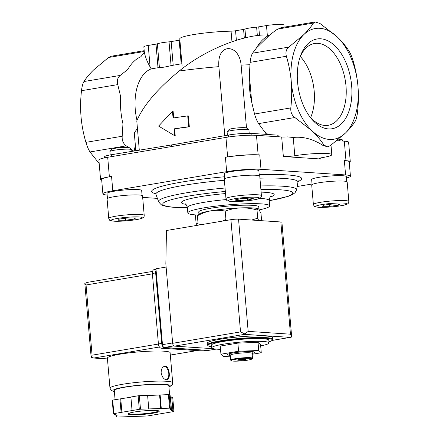<?xml version="1.0" encoding="UTF-8"?>
<svg xmlns="http://www.w3.org/2000/svg" width="439" height="439" viewBox="0 0 439 439"><rect width="100%" height="100%" fill="white"/><g stroke="black" fill="none" stroke-linecap="round" stroke-linejoin="round"><path stroke-width="0.66" d="M283.358 156.52A8.215 0.916 175.1 0 0 294.805 155.741A23.272 2.596 175.1 0 1 318.95 153.452A23.272 2.596 175.1 0 1 331.818 154.671A23.272 2.596 175.1 0 1 322.462 157.579A8.215 0.916 175.1 0 0 319.158 158.605A8.215 0.916 175.1 0 0 320.772 159.006L283.358 156.52L281.684 137.001A8.215 0.916 175.1 0 0 287.353 136.891L293.241 137.478C303.014 136.386 312.859 138.998 322.775 145.314L327.521 146.856M323.922 145.122C320.86 140.282 316.903 135.53 312.058 130.871L294.871 117.515C291.853 115.347 290.497 112.143 290.81 107.912C291.803 99.099 291.957 90.341 291.26 81.643C290.453 72.885 288.829 64.423 286.382 56.263C285.366 52.312 286.179 49.256 288.835 47.094L303.804 34.626C307.92 30.576 311.136 26.719 313.457 23.053L315.175 21.95L319.965 23.486L337.152 36.843C342.014 41.513 345.965 46.265 349.016 51.094C350.536 53.52 351.886 56.719 353.077 60.703C355.53 68.934 357.154 77.39 357.95 86.077A56.121 32.826 -99.5 0 1 345.405 133.088L330.43 145.556L327.659 146.835L323.922 145.122L322.775 145.314M315.175 21.95L281.053 27.684L276.043 30.011L269.617 35.093A57.805 33.814 80.5 0 0 256.541 47.851L252.568 53.185C251.382 55.089 250.57 58.146 250.115 62.36L249.357 74.778A57.805 33.814 80.5 0 0 251.706 102.194L254.543 114.008C255.69 117.976 257.045 121.175 258.604 123.611L263.614 130.388L267.927 134.482M279.369 136.847L277.558 135.124L251.788 133.412A16.424 1.833 175.1 0 0 228.478 135.042L171.435 144.952L171.572 146.544M355.058 121.521C352.72 125.192 349.504 129.05 345.405 133.088A56.121 32.826 -99.5 0 1 312.058 130.871A56.121 32.826 -99.5 0 1 291.26 81.643A56.121 32.826 -99.5 0 1 303.804 34.626A56.121 32.826 -99.5 0 1 337.152 36.843A56.121 32.826 -99.5 0 1 357.95 86.077C358.652 94.851 358.498 103.609 357.505 112.346C357.022 116.549 356.205 119.606 355.058 121.521M246.504 127.968L241.115 65.142A87.602 9.768 -4.9 0 1 249.895 64.736M174.563 135.64L175.216 135.684L174.634 128.912A87.602 9.768 -4.9 0 1 189.324 126.805L188.397 115.962L187.722 115.918A88.7 9.888 175.1 0 0 173.054 118.025L172.472 111.254L158.605 126.081L174.563 135.64L173.987 128.868A88.7 9.888 -4.9 0 1 188.655 126.761L187.722 115.918M173.696 117.926L173.125 111.297L172.472 111.254M224.795 135.684L218.874 66.657C218.26 59.375 219.599 49.75 227.984 48.592C236.643 48.608 240.583 57.866 241.115 65.142M139.295 150.182L136.787 120.884C143.29 105.53 157.436 88.903 179.222 70.997A87.602 9.768 -4.9 0 1 218.874 66.657M265.37 34.933C242.97 35.164 206.105 49.031 179.222 70.997M135.827 150.747L134.285 132.776L135.794 150.753M261.617 220.696L260.996 213.497L258.774 209.068C258.105 208.547 257.517 208.849 257.013 209.968C251.673 208.459 246.295 207.762 240.885 207.883C235.485 208.152 230.261 209.233 225.212 211.115C220.548 210.182 215.834 210.072 211.077 210.791C206.33 211.669 201.77 213.338 197.396 215.79L198.104 224.016L201.83 224.57M222.392 221.113L225.915 219.346L225.212 211.115M251.684 220.032L257.715 218.199L258.626 220.493M207.252 343.271A32.854 3.66 -4.9 0 1 239.672 336.817A32.854 3.66 -4.9 0 1 272.718 337.657L272.855 339.287A32.854 3.66 -4.9 0 0 239.809 338.442A32.854 3.66 -4.9 0 0 207.395 344.9L207.252 343.271M220.521 349.345A28.744 3.205 -4.9 0 1 217.409 349.208A28.744 3.205 -4.9 0 1 211.763 347.798L211.532 345.087A28.744 3.205 -4.9 0 1 239.897 339.44A28.744 3.205 -4.9 0 1 268.811 340.181L269.041 342.886A28.744 3.205 -4.9 0 1 260.678 345.899M211.763 347.798A28.744 3.205 -4.9 0 1 240.128 342.151A28.744 3.205 -4.9 0 1 269.041 342.886M252.162 354.278L261.265 352.747L260.568 344.615L258.039 342.382L237.878 343.106L220.241 346.075L220.938 354.202L223.462 356.441L230.343 356.194M237.878 343.106L238.575 351.238L220.938 354.202M258.039 342.382L258.736 350.514L238.575 351.238M261.265 352.747L258.736 350.514M245.527 359.239A4.105 0.455 -4.9 0 1 242.317 359.832A4.105 0.455 -4.9 0 1 238.328 359.991A4.105 0.455 -4.9 0 1 237.718 359.909M238.35 360.265A4.105 0.455 -4.9 0 1 237.543 360.062A4.105 0.455 -4.9 0 1 241.593 359.256A4.105 0.455 -4.9 0 1 245.725 359.36A4.105 0.455 -4.9 0 1 242.937 360.035A4.105 0.455 -4.9 0 1 238.35 360.265M233.312 361.11A10.404 1.158 -4.9 0 1 231.348 360.721A10.404 1.158 -4.9 0 1 241.538 358.553A10.404 1.158 -4.9 0 1 251.948 358.959A10.404 1.158 -4.9 0 1 244.38 360.6A10.404 1.158 -4.9 0 1 233.312 361.11M231.348 360.721L230.76 360.232A10.953 1.218 -4.9 0 1 230.678 360.106A10.953 1.218 -4.9 0 1 241.483 357.955A10.953 1.218 -4.9 0 1 252.496 358.235A10.953 1.218 -4.9 0 1 252.441 358.378L251.948 358.959M230.678 360.106L230.261 355.222A10.953 1.218 -4.9 0 1 241.066 353.071A10.953 1.218 -4.9 0 1 252.079 353.357L252.496 358.235M230.266 355.327A13.686 1.526 -4.9 0 1 230.151 355.316A13.686 1.526 -4.9 0 1 227.462 354.646A13.686 1.526 -4.9 0 1 240.967 351.957A13.686 1.526 -4.9 0 1 254.741 352.308A13.686 1.526 -4.9 0 1 252.09 353.455M197.396 215.79L199.482 213.853A30.115 3.358 -4.9 0 1 211.077 210.791A30.115 3.358 -4.9 0 1 240.885 207.883A30.115 3.358 -4.9 0 1 258.346 208.81L258.774 209.068M257.013 209.968L257.715 218.199M99.198 163.571L89.984 151.954C88.464 149.529 87.114 146.324 85.923 142.346C83.47 134.114 81.846 125.653 81.05 116.972C80.348 108.197 80.502 99.439 81.495 90.703C81.978 86.494 82.795 83.437 83.942 81.528C86.28 77.857 89.496 73.999 93.595 69.955L108.57 57.487L111.341 56.208L144.179 50.688M182.103 65.932L179.781 38.846A34.22 3.814 175.1 0 1 196.754 34.066A34.22 3.814 175.1 0 1 231.057 31.164A4.105 0.455 175.1 0 0 235.562 30.757L243.579 29.408A4.105 0.455 175.1 0 0 244.951 29.089A13.686 1.526 175.1 0 1 256.623 27.125A4.105 0.455 175.1 0 0 258.747 26.856L259.476 35.345M155.993 44.13L158.013 67.732L151.192 68.879L150.089 66.904C147.136 61.734 145.216 56.818 144.327 52.153L143.844 46.797A10.953 1.218 175.1 0 1 148.25 45.431L155.993 44.13A4.105 0.455 175.1 0 0 157.365 43.807A13.686 1.526 175.1 0 1 169.037 41.848A4.105 0.455 175.1 0 0 171.161 41.579L179.178 40.229A4.105 0.455 175.1 0 0 179.886 40.097M179.178 40.229L181.203 63.836L171.073 65.62C165.602 66.98 161.717 67.633 159.406 67.579L158.013 67.732M144.327 52.153L140.864 56.73A57.805 33.814 80.5 0 0 127.787 69.494L120.215 75.431C117.597 77.571 116.779 80.633 117.762 84.606L120.604 96.415A57.805 33.814 80.5 0 0 122.953 123.836L122.19 136.249C121.905 140.458 123.26 143.663 126.251 145.858L128.649 147.493M137.001 120.352A43.801 25.621 -99.5 0 1 151.192 68.879M188.655 126.761L189.324 126.805M173.987 128.868L174.634 128.912M137.434 128.473L134.285 132.776M284.088 27.174L283.907 25.056A10.953 1.218 175.1 0 0 277.854 24.48A10.953 1.218 175.1 0 0 266.489 25.555L258.747 26.856M131.684 149.644L133.643 151.098M134.175 151.016L135.333 145.386M269.617 35.093L256.541 47.851M249.357 74.778L251.706 102.194M351.644 85.654A45.513 26.62 -99.5 0 1 339.879 125.186A45.513 26.62 -99.5 0 1 310.894 118.129A45.513 26.62 -99.5 0 1 300.446 55.951A45.513 26.62 -99.5 0 1 320.744 38.797A45.513 26.62 -99.5 0 1 351.644 85.654M171.435 144.952L111.621 154.682A16.424 1.833 175.1 0 0 104.592 156.805L104.68 157.837M263.614 130.388A57.805 33.814 80.5 0 0 266.594 134.394M342.535 141.051L342.447 140.03A16.424 1.833 175.1 0 0 339.221 139.223L338.595 139.185M346.415 178.025A24.639 2.749 175.1 0 0 350.432 176.149A24.639 2.749 175.1 0 0 345.586 174.941L261.002 169.317A24.639 2.749 175.1 0 0 226.656 171.654L112.796 190.795L111.561 176.429A24.639 2.749 175.1 0 0 101.65 179.507L102.885 193.873A24.639 2.749 175.1 0 0 107.16 195.037M111.561 176.429L109.371 176.796A21.901 2.442 175.1 0 0 100.564 179.529A21.901 2.442 175.1 0 0 101.711 180.193M281.684 137.001L256.475 135.327A21.901 2.442 175.1 0 0 225.942 137.407L107.698 157.277A21.901 2.442 175.1 0 0 98.89 160.016L100.564 179.529M261.002 169.317L259.773 154.951A24.639 2.749 175.1 0 0 225.426 157.288L227.616 156.921L225.942 137.407M259.773 154.951L258.148 154.841A21.901 2.442 175.1 0 0 227.616 156.921M350.432 176.149L349.197 161.782A24.639 2.749 175.1 0 0 344.357 160.575L345.981 160.685L344.313 141.166L336.779 140.667M349.268 162.606A21.901 2.442 175.1 0 0 350.289 161.755A21.901 2.442 175.1 0 0 345.981 160.685M350.289 161.755L348.615 142.241A21.901 2.442 175.1 0 0 344.313 141.166M142.67 197.402L157.403 198.384M112.796 190.795A24.639 2.749 175.1 0 0 102.885 193.873M297.154 186.515L312.03 184.018M312.08 184.55L311.652 179.551A17.384 1.937 -4.9 0 1 328.806 176.138A17.384 1.937 -4.9 0 1 346.289 176.582L346.717 181.581M224.664 178.739L224.236 173.74A17.384 1.937 -4.9 0 1 241.39 170.321A17.384 1.937 -4.9 0 1 258.873 170.771L259.306 175.77M107.451 198.439L107.023 193.44A17.384 1.937 -4.9 0 1 124.177 190.021A17.384 1.937 -4.9 0 1 141.665 190.471L142.093 195.47M197.868 215.033A41.063 4.577 -4.9 0 1 195.904 214.929A41.063 4.577 -4.9 0 1 187.832 212.915A41.063 4.577 -4.9 0 1 228.357 204.843A41.063 4.577 -4.9 0 1 269.661 205.896A41.063 4.577 -4.9 0 1 259.394 209.858M198.938 214.227L198.746 211.977A30.115 3.358 -4.9 0 1 228.461 206.061A30.115 3.358 -4.9 0 1 258.752 206.835L258.961 209.255M107.078 198.894A17.796 1.981 -4.9 0 1 124.638 195.399A17.796 1.981 -4.9 0 1 142.538 195.854L144.212 215.373A17.796 1.981 -4.9 0 0 126.311 214.912A17.796 1.981 -4.9 0 0 108.751 218.413L107.078 198.894M134.246 219.105L135.629 217.936L128.221 217.903L119.435 219.039L118.058 220.208L125.461 220.235L134.246 219.105L134.147 217.931M110.178 154.929L109.893 151.598A10.953 1.218 -4.9 0 1 109.953 151.455A10.953 1.218 -4.9 0 1 120.703 149.447A10.953 1.218 -4.9 0 1 131.634 149.595A10.953 1.218 -4.9 0 1 131.716 149.726L131.859 151.389M109.953 151.455L111.857 149.227A8.851 0.988 -4.9 0 1 120.544 147.603A8.851 0.988 -4.9 0 1 129.379 147.723L131.634 149.595M224.291 179.194A17.796 1.981 -4.9 0 1 241.851 175.699A17.796 1.981 -4.9 0 1 259.751 176.154L261.424 195.673A17.796 1.981 -4.9 0 0 243.524 195.218A17.796 1.981 -4.9 0 0 225.964 198.713L224.291 179.194M247.53 200.063L253.396 198.735L249.917 198.044L240.572 198.68L234.7 200.008L238.185 200.7L247.53 200.063L247.371 198.219M227.391 135.228L227.106 131.898A10.953 1.218 -4.9 0 1 227.161 131.755A10.953 1.218 -4.9 0 1 237.911 129.746A10.953 1.218 -4.9 0 1 248.847 129.9A10.953 1.218 -4.9 0 1 248.924 130.026L249.209 133.319M227.161 131.755L229.065 129.527A8.851 0.988 -4.9 0 1 237.751 127.903A8.851 0.988 -4.9 0 1 246.592 128.023L248.847 129.9M311.706 185.011A17.796 1.981 -4.9 0 1 329.266 181.51A17.796 1.981 -4.9 0 1 347.167 181.971L348.835 201.485A17.796 1.981 -4.9 0 0 330.94 201.029A17.796 1.981 -4.9 0 0 313.38 204.525L311.706 185.011M338.529 205.194L339.907 204.025L332.499 203.998L323.713 205.128L322.336 206.297L329.744 206.33L338.529 205.194L338.425 204.02M125.296 218.282L125.461 220.235M329.574 204.371L329.744 206.33M238.059 199.251L238.185 200.7M310.603 117.625A41.464 24.255 80.5 0 0 300.336 56.527M309.874 116.818A41.464 24.255 80.5 0 0 328.24 125.291A41.464 24.255 80.5 0 0 345.702 83.207A41.464 24.255 80.5 0 0 317.847 43.346A41.464 24.255 80.5 0 0 314.494 43.51A41.464 24.255 80.5 0 0 299.908 57.525M166.118 267.055L155.966 268.761L162.474 344.659A2.738 1.602 80.5 0 0 164.329 347.479L208.251 350.399A2.738 1.602 80.5 0 0 208.47 350.388A2.738 1.602 80.5 0 0 208.684 350.327M238.547 219.16L280.839 221.975A5.477 0.609 175.1 0 1 281.915 222.238L291.688 337.026L290.13 337.377L244.583 334.353L248.167 331.379L238.547 219.16A5.477 0.609 175.1 0 0 230.914 219.681L166.469 230.508L165.843 263.888L172.653 343.309A2.738 1.602 80.5 0 0 174.513 346.13L213.464 348.72M291.688 337.026L290.459 334.194L280.839 221.975M244.797 333.909L240.534 331.9L172.653 343.309M168.938 386.995L171.413 385.689L172.368 384.52L172.703 382.813L170.123 352.726A31.482 3.512 175.1 0 0 152.717 351.079A31.482 3.512 175.1 0 0 120.05 354.174A31.482 3.512 175.1 0 0 107.39 358.103L109.969 388.191L111.325 390.54L114.387 391.67M161.14 372.837C162.123 377.37 164.054 379.675 166.93 379.751C171.194 379.455 169.328 365.056 164.663 366.258C162.326 366.944 161.151 369.139 161.14 372.837M115.995 416.084L117.032 417.001A32.854 3.66 175.1 0 0 117.745 417.05L146.835 416.002A32.854 3.66 175.1 0 0 148.02 415.887L173.46 411.606A32.854 3.66 175.1 0 0 173.932 411.447L172.895 410.525L171.539 410.657L169.97 409.269L171.325 409.137L170.288 408.221A32.854 3.66 175.1 0 0 169.575 408.171L140.485 409.219A32.854 3.66 175.1 0 0 139.3 409.335L113.86 413.615A32.854 3.66 175.1 0 0 113.383 413.774L114.425 414.696L115.781 414.564L117.35 415.952L115.995 416.084L115.869 414.641M130.91 397.191L112.697 400.061A32.854 3.66 175.1 0 0 112.225 400.225L113.383 413.774M112.697 400.061L113.86 413.615M148.772 408.923L147.608 395.369L139.322 395.671A32.854 3.66 175.1 0 0 138.137 395.786L139.3 409.335M139.322 395.671L140.485 409.219M171.325 409.137L170.162 395.583L169.125 394.666A32.854 3.66 175.1 0 0 168.411 394.617L169.575 408.171M169.125 394.666L170.288 408.221M170.288 397.026L171.731 396.971L172.774 397.893L173.932 411.447M138.137 395.786L130.893 397.004L132.057 410.553M168.411 394.617L147.625 395.534M87.449 282.381L84.82 283.358L86.055 284.982L152.404 273.832M158.419 344.039L92.075 355.189L91.164 357.401L93.935 358.01L159.45 346.997M91.164 357.401L84.82 283.358M169.635 395.116L168.845 385.876A27.377 3.051 175.1 0 0 153.705 384.443A27.377 3.051 175.1 0 0 125.302 387.132A27.377 3.051 175.1 0 0 114.294 390.551L115.073 399.66M171.731 396.971L172.895 410.525M170.376 397.103L171.539 410.657M160.125 394.919L161.289 408.473M159.587 395.105L160.751 408.66M120.758 398.897L121.921 412.451M119.946 398.842L121.104 412.397M207.433 350.344A4.105 2.404 -99.5 0 1 207.115 350.437L203.828 350.991A4.105 2.404 -99.5 0 1 203.493 351.008L161.201 348.198A4.105 2.404 -99.5 0 1 158.413 343.967L152.371 273.492A4.105 2.404 -99.5 0 1 154.133 269.606L156.01 269.288M207.115 350.437A4.105 2.404 -99.5 0 1 206.78 350.454L164.488 347.644A4.105 2.404 -99.5 0 1 161.7 343.413L155.658 272.937A4.105 2.404 -99.5 0 1 156.086 270.183M166.386 379.779A6.843 4.006 80.5 0 0 168.658 372.519A6.843 4.006 80.5 0 0 164.126 366.411M258.604 123.611L294.871 117.515M211.669 346.728A32.305 3.6 -4.9 0 1 239.864 339.045A32.305 3.6 -4.9 0 1 268.953 341.816M256.623 27.125L257.347 35.592M244.951 29.089L245.697 37.743M243.579 29.408L244.32 38.078M235.562 30.757L236.38 40.306M231.057 31.164L231.968 41.76M171.161 41.579L173.185 65.181M169.037 41.848L171.073 65.62M157.365 43.807L159.406 67.579M144.244 51.495L108.57 57.487M126.251 145.858L89.984 151.954M122.19 136.249L85.923 142.346M117.762 84.606L81.495 90.703M120.215 75.431L83.942 81.528M148.25 45.431L150.089 66.904M277.722 29.062L313.457 23.053M266.489 25.555L267.406 36.207M252.568 53.185L288.835 47.094M250.115 62.36L286.382 56.263M254.543 114.008L290.81 107.912M111.621 154.682L111.786 156.591M228.478 135.042L228.642 136.984M251.788 133.412L251.942 135.201M339.221 139.223L339.358 140.837M109.371 176.796L107.698 157.277M258.148 154.841L256.475 135.327M226.656 171.654L225.426 157.288M320.772 159.006L320.679 157.936M345.586 174.941L344.357 160.575M155.62 193.72A75.261 8.39 -4.9 0 1 224.494 176.774M259.208 174.667A75.261 8.39 -4.9 0 1 298.141 181.505M225.048 188.018A69.258 7.721 -4.9 0 0 158.611 201.693L155.938 194.351A71.294 7.946 -4.9 0 1 224.384 180.27M259.921 178.168A71.294 7.946 -4.9 0 1 297.938 182.174L298.547 180.884M260.59 185.949A69.258 7.721 -4.9 0 1 296.555 189.867L297.938 182.174M187.387 207.707A65.29 7.276 -4.9 0 1 175.6 207.34A65.29 7.276 -4.9 0 1 169.152 200.371A65.29 7.276 -4.9 0 1 225.344 191.475M260.892 189.472A65.29 7.276 -4.9 0 1 269.217 200.694M185.774 204.322A46.539 5.186 -4.9 0 1 225.52 193.555M261.117 192.123A46.539 5.186 -4.9 0 1 270.232 197.078M187.832 212.915L187.371 207.493A41.063 4.577 -4.9 0 1 226.206 199.575M259.597 198.379A41.063 4.577 -4.9 0 1 269.2 200.475C269.716 197.632 270.243 196.326 270.786 196.557M114.189 221.157A15.606 1.74 -4.9 0 1 124.879 217.475A15.606 1.74 -4.9 0 1 140.941 218.545A15.606 1.74 -4.9 0 1 114.189 221.157M231.397 201.457A15.606 1.74 -4.9 0 1 242.092 197.78A15.606 1.74 -4.9 0 1 258.148 198.845A15.606 1.74 -4.9 0 1 231.397 201.457M195.366 214.891L196.167 224.225A17.796 1.981 -4.9 0 1 198.033 223.16M318.813 207.274A15.606 1.74 -4.9 0 1 329.502 203.592A15.606 1.74 -4.9 0 1 345.564 204.656A15.606 1.74 -4.9 0 1 318.813 207.274M294.805 155.741L293.241 137.478M290.13 337.377L272.273 340.379M244.583 334.353L174.513 346.13M240.534 331.9L230.914 219.681M248.167 331.379L290.459 334.194M208.251 350.399L216.015 349.093M162.474 344.659L172.626 342.952M164.329 347.479L173.866 345.877M172.703 382.813A31.482 3.512 175.1 0 0 155.296 381.167A31.482 3.512 175.1 0 0 122.629 384.262A31.482 3.512 175.1 0 0 109.969 388.191M134.389 411.996A15.606 1.74 175.1 0 0 137.484 414.734A15.606 1.74 175.1 0 0 159.105 411.102A15.606 1.74 175.1 0 0 134.389 411.996M170.321 355.052L196.968 350.574M107.456 358.91L93.935 358.01M92.075 355.189L86.055 284.982M168.927 386.852A28.744 3.205 175.1 0 0 158.117 384.191A28.744 3.205 175.1 0 0 124.489 387.077A28.744 3.205 175.1 0 0 114.376 391.528M128.665 413.478A15.058 1.679 175.1 0 0 143.756 413.741A15.058 1.679 175.1 0 0 158.583 410.909M206.78 350.454L203.493 351.008M164.488 347.644L161.201 348.198M161.7 343.413L158.413 343.967M155.658 272.937L152.371 273.492M268.953 341.833L272.004 340.576L272.855 339.287M207.395 344.9L208.091 345.844L211.669 346.744M252.085 353.422L253.484 351.787M230.266 355.294L228.609 353.916M155.938 194.351L155.115 193.182M158.611 201.693C160.685 204.547 162.381 205.886 163.703 205.721C166.392 206.522 170.151 207.071 174.974 207.373L187.393 207.751M269.222 200.738L288.335 196.288L292.193 194.718L295.041 192.726L296.555 189.867M187.371 207.493C186.388 204.788 185.642 203.592 185.137 203.899L185.143 203.899M269.661 205.896L269.2 200.475M108.751 218.413C110.096 220.702 108.444 220.323 113.855 221.174C120.73 221.695 136.995 220.137 141.539 218.419C143.454 217.843 144.343 216.828 144.212 215.373M225.964 198.713C227.303 201.002 225.657 200.623 231.068 201.474C237.938 201.995 254.203 200.436 258.752 198.724C260.667 198.143 261.556 197.127 261.424 195.673M196.167 224.225L196.628 225.443M313.38 204.525C314.719 206.813 313.073 206.44 318.484 207.29C325.354 207.812 341.619 206.253 346.168 204.536C348.083 203.959 348.972 202.939 348.835 201.485M331.818 154.671L331.001 145.133M290.645 337.317L272.229 340.412M208.47 350.388L216.114 349.104M86.927 282.442L152.542 271.417M170.327 355.08L197.078 350.58M107.462 358.959L93.216 358.01M128.611 413.357L128.561 413.554C128.775 413.209 130.729 412.687 134.433 411.991C139.306 411.118 148.887 410.256 155.005 410.465L158.616 410.783"/></g></svg>
